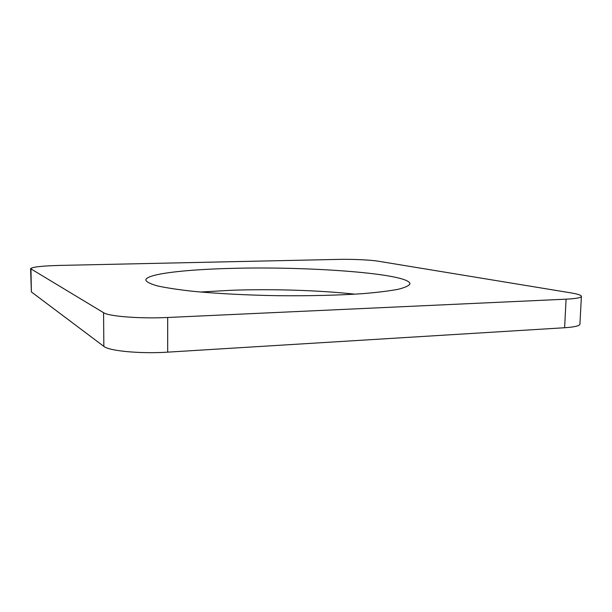 <?xml version="1.0" encoding="UTF-8"?>
<svg xmlns="http://www.w3.org/2000/svg" width="612" height="612" viewBox="0 0 612 612"><rect width="100%" height="100%" fill="white"/><g stroke="black" fill="none" stroke-linecap="round" stroke-linejoin="round"><path stroke-width="0.92" d="M30.6 268.676L31.373 291.924L103.849 346.384C109.043 350.982 140.5 353.95 167.688 352.145L564.616 327.741C574.523 327.068 579.625 325.875 579.924 324.153L581.4 296.361C581.255 295.168 577.644 293.99 570.56 292.811L378.009 261.171C370.436 259.886 351.961 259.075 338.367 259.396L59.731 265.417C41.899 265.906 32.191 266.993 30.6 268.676L103.566 312.701C108.768 316.389 140.37 318.844 167.68 317.483L167.688 352.145M581.4 296.361C581.125 297.73 576.014 298.664 566.077 299.176L167.68 317.483M232.162 268.37C184.969 269.479 145.893 273.947 145.809 280.105C146.62 282.025 150.521 283.968 157.513 285.934C166.342 287.862 178.115 289.644 192.818 291.289C216.709 293.584 246.445 295.152 277.71 295.695C308.983 296.024 338.75 295.29 362.694 293.661C377.443 292.429 389.255 290.975 398.137 289.292C405.182 287.525 409.145 285.697 410.002 283.792C409.352 273.48 308.502 266.205 232.162 268.37M354.975 294.173C319.189 290.272 272.547 288.833 231.986 290.249L200.529 292.023M103.566 312.701L103.849 346.384M30.967 269.119L31.373 291.924M566.077 299.176L564.616 327.741"/></g></svg>
